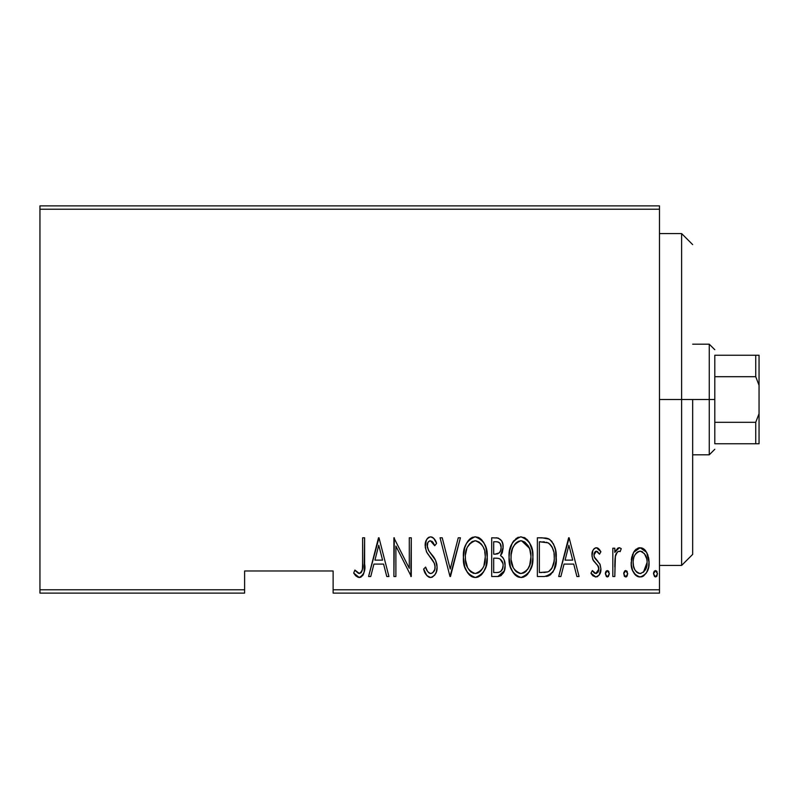 <?xml version="1.0" encoding="UTF-8"?>
<svg xmlns="http://www.w3.org/2000/svg" width="799" height="799" viewBox="0 0 799 799"><rect width="100%" height="100%" fill="white"/><g stroke="black" fill="none" stroke-linecap="round" stroke-linejoin="round"><path stroke-width="1.2" d="M333.123 593.108L659.485 593.108L659.485 589.782L333.123 589.782L333.123 570.975L244.614 570.975L244.614 589.782L39.95 589.782L39.95 209.218L659.485 209.218L659.485 589.782L659.485 205.892L39.95 205.892L659.485 205.892L659.485 209.218L39.95 209.218L39.95 205.892L39.95 589.782L244.614 589.782L244.614 570.975L333.123 570.975L333.123 593.108L333.123 589.782L659.485 589.782L659.485 593.108L333.123 593.108M39.95 593.108L244.614 593.108L244.614 589.782L244.614 593.108L39.95 593.108L39.95 589.782L39.95 593.108M633.557 552.399L631.719 557.263L631.29 564.783L632.638 570.486L635.834 575.36L639.54 576.978L643.475 576.059L646.461 572.793L648.608 567.11L649.028 561.138L647.779 554.756L645.522 550.611L642.206 548.074L638.041 548.074L634.716 550.631L633.557 552.399L631.19 562.436C630.771 569.877 633.747 574.731 640.129 577.008C646.501 574.721 649.477 569.867 649.058 562.436L646.691 552.379L640.129 547.715L633.557 552.399M614.801 576.508L612.823 576.508L614.801 576.508L615.4 556.354L617.297 552.049L618.945 551.19L620.124 551.7L621.262 548.683L619.575 547.744L617.687 548.224L614.801 552.379L614.801 548.214L612.823 548.214L612.823 576.508L612.823 548.214L612.823 576.508L614.801 576.508L615.22 557.293C615.36 554.396 616.598 552.369 618.945 551.19L620.124 551.7L621.262 548.683L619.295 547.715L614.801 552.379L614.801 548.214L612.823 548.214L614.801 548.214M596.404 547.715L594.236 548.563L592.868 550.501L592.009 556.254L593.317 560.588L598.341 566.281L598.751 570.476L596.573 573.412L594.676 573.233L592.339 570.556L590.98 573.173L592.898 575.799L595.874 577.008L599.17 575.09L600.908 568.828L599.819 563.884L595.025 558.391L594.106 556.314L594.086 553.777L595.225 551.64L597.412 551.54L599.51 554.166L600.908 551.739L599.1 549.173L596.404 547.715C593.178 548.893 591.699 551.36 591.969 555.135L592.748 559.5L598.341 566.281L598.92 568.978L595.824 573.532L592.339 570.556L590.98 573.173L595.874 577.008C599.48 575.739 601.158 573.013 600.908 568.828L600.099 564.454L594.536 557.572L593.957 554.995L596.344 551.19L599.51 554.166L600.908 551.739L596.404 547.715M544.489 576.508L550.421 574.88L554.017 569.857L556.114 560.758L555.515 549.992L553.477 543.939L549.832 539.535L545.747 538.037L537.367 537.787L537.367 576.508L544.489 576.508C553.248 574.111 557.163 567.829 556.224 557.642C556.783 550.221 554.476 544.069 549.303 539.185L542.012 537.787L537.367 537.787L537.367 576.508L537.367 537.787L542.012 537.787M504.259 570.925L497.837 576.508L491.695 576.508L498.746 576.449L501.263 575.41L504.259 570.915L505.098 565.522L504.139 559.919L502.741 557.432L500.554 555.625L502.231 552.798L503.08 548.484L502.771 544.019L501.652 540.833L498.276 538.047L491.695 537.787L491.695 576.508L491.695 537.787L491.695 576.508L497.837 576.508C503 575.03 505.417 571.375 505.098 565.522C505.328 561.327 503.809 558.022 500.554 555.625L503.11 547.385C503.44 541.812 501.083 538.616 496.039 537.787L496.888 537.827M458.256 537.787L460.414 537.787L450.486 576.508L460.414 537.787L458.256 537.787L450.237 569.048L442.227 537.787L440.069 537.787L449.997 576.508L440.069 537.787L449.997 576.508L460.414 537.787L458.256 537.787L450.237 569.048L442.227 537.787L440.069 537.787L442.227 537.787M395.885 576.508L395.885 546.057L411.275 576.508L411.275 537.787L409.288 537.787L409.288 568.309L393.897 537.787L393.897 576.508L395.885 576.508L393.897 576.508L395.885 576.508L395.885 546.057L411.275 576.508L411.275 537.787L409.288 537.787L409.288 568.309L393.897 537.787L393.897 576.508L394.316 537.787M362.626 563.545L362.406 569.228L361.198 572.523L358.591 573.372L354.896 570.057L353.687 573.033L355.954 575.969L359.74 577.467L362.636 575.65L364.144 571.954L364.614 537.787L362.626 537.787L362.626 563.545C363.445 567.909 362.366 571.235 359.4 573.532L354.896 570.057L353.687 573.033L359.24 577.497C363.984 574.791 365.772 570.276 364.614 563.934L364.614 537.787L362.626 537.787L362.586 566.391M370.746 576.508L368.579 576.508L378.506 537.787L368.579 576.508L370.746 576.508L373.922 564.094L383.59 564.094L386.766 576.508L388.933 576.508L379.006 537.787L368.579 576.508L370.746 576.508L373.922 564.094L383.59 564.094L386.766 576.508L388.933 576.508L379.006 537.787L388.933 576.508L386.766 576.508M430.232 577.487L432.239 577.178L434.776 575.01L436.304 572.014L437.083 567.02L435.555 560.299L428.654 550.671L427.245 546.985L427.864 542.521L429.602 540.883L432.019 541.342L434.726 545.727L436.594 543.35L433.727 538.286L430.651 536.798L428.014 537.857L426.306 540.184L425.248 547.345L426.816 552.439L434.286 563.165L435.046 565.992L434.786 569.447L432.668 572.823L430.631 573.532L428.683 572.703L427.355 571.025L425.617 567.08L423.68 569.038L426.826 575.57L430.591 577.497C435.175 575.839 437.343 572.344 437.083 567.02C436.823 562.236 435.036 558.072 431.72 554.526L428.654 550.671L427.155 545.667C427.026 543.07 428.114 541.442 430.411 540.763L434.726 545.727L436.594 543.35C435.715 539.954 433.727 537.767 430.651 536.798C426.706 538.226 424.878 541.243 425.168 545.837L426.446 551.729L434.286 563.165L435.095 566.97C435.225 570.436 433.737 572.623 430.631 573.532C427.914 572.394 426.247 570.246 425.617 567.08L423.68 569.038C424.439 573.422 426.746 576.239 430.591 577.497L432.219 577.188M463.4 557.322L464.748 566.831L467.505 572.623L469.552 575.09L472.219 576.868L475.345 577.497L478.491 576.848L481.148 575.03L483.435 572.144L485.902 566.691L487.22 557.133L485.892 547.515L483.984 543.05L481.038 539.185L478.331 537.417L475.165 536.798L472.029 537.507L469.403 539.365L466.536 543.25L464.728 547.744L463.4 557.322C462.761 567.45 466.746 574.171 475.345 577.497C483.934 574.082 487.889 567.29 487.22 557.133C487.909 546.876 483.894 540.094 475.165 536.798C466.646 540.334 462.721 547.175 463.4 557.322M509.063 557.322L510.421 566.831L513.168 572.623L517.892 576.868L521.018 577.497L525.562 576.049L529.098 572.144L532.004 565.143L532.893 557.133L532.334 550.671L529.647 543.05L525.432 538.176L520.838 536.798L516.314 538.326L512.209 543.25L509.642 550.891L509.063 557.303C508.434 567.45 512.419 574.171 521.018 577.497C529.607 574.082 533.562 567.29 532.893 557.133C533.582 546.876 529.567 540.094 520.838 536.798C512.319 540.334 508.394 547.175 509.063 557.322M560.878 576.508L558.711 576.508L568.638 537.787L558.711 576.508L560.878 576.508L564.054 564.094L573.722 564.094L576.898 576.508L579.065 576.508L569.138 537.787L558.711 576.508L560.878 576.508L564.054 564.094L573.722 564.094L576.898 576.508L579.065 576.508L569.138 537.787L579.065 576.508L576.898 576.508M605.372 573.782L606.411 576.628L608.299 576.628L609.347 573.782L608.309 570.925L606.411 570.925L605.472 572.743L605.372 573.782L607.36 577.008L609.347 573.782L607.36 570.556L605.372 573.782M623.739 573.782L624.778 576.628L626.666 576.628L627.714 573.782L626.676 570.925L624.778 570.925L623.839 572.743L623.739 573.782L625.727 577.008L627.714 573.782L625.727 570.556L623.739 573.782M653.522 573.782L654.571 576.628L656.458 576.628L657.497 573.782L656.458 570.925L654.561 570.925L653.622 572.743L653.522 573.782L655.51 577.008L657.497 573.782L655.51 570.556L653.522 573.782M362.626 537.787L364.614 537.787L364.614 563.954M364.464 569.188L364.354 570.516M364.134 572.024L363.455 574.251M363.205 574.741L362.656 575.64M361.158 577.018L359.74 577.467M358.322 577.387L355.954 575.969M355.765 575.779L354.756 574.581M354.207 573.812L353.687 573.033L354.896 570.057L356.294 571.565M356.604 571.874L359.4 573.532L357.872 572.973M360.699 573.033L361.198 572.523M361.218 572.503L362.077 570.816M361.887 571.325L362.277 570.037M362.297 569.927L362.406 569.238M362.526 567.809L362.586 566.431M364.364 570.366L364.474 569.158M378.756 545.248L382.571 560.129L374.941 560.129L378.756 545.248L382.571 560.129L374.941 560.129L378.756 545.248M409.288 537.787L411.275 537.787L410.826 576.508M429.872 577.437L429.163 577.258M428.624 577.018L426.826 575.57M424.659 571.784L424.149 570.416M423.68 569.038L425.617 567.08L426.376 569.098M429.582 573.302L431.18 573.482M430.631 573.532C433.737 572.623 435.225 570.436 435.095 566.97L435.046 565.992M434.696 564.264L433.458 561.557M432.968 560.758L431.34 558.441M431.52 558.681L430.172 556.983M429.303 555.924L428.324 554.646M427.245 553.128L426.816 552.439M425.238 544.389L425.428 542.95M425.438 542.94L426.956 539.045M427.066 538.896L427.535 538.316M428.054 537.827L429.233 537.078M431.82 536.988L433.507 538.067M433.747 538.306L434.426 539.165M434.486 539.245L435.585 541.143M435.635 541.233L436.124 542.281M436.594 543.35L434.726 545.727L433.288 542.871M433.148 542.641L432.639 541.942M431.979 541.313L429.602 540.883L428.284 541.882M427.315 544.049L427.185 546.326M427.245 546.985L429.083 551.26M429.472 551.779L432.808 555.904M433.807 557.283L434.406 558.191M436.693 563.605L436.983 565.243M437.063 567.869L437.083 567.02M436.753 570.386L436.304 572.014M430.152 552.628L428.654 550.671M433.647 543.5L434.107 544.379M427.705 553.797L428.174 554.456M463.53 554.097L463.959 550.93M464.738 547.695L465.008 546.846M466.536 543.27L468.314 540.563M469.263 539.505L470.641 538.326M472.089 537.477L472.678 537.238M478.291 537.407L479.75 538.166M481.038 539.185L482.396 540.663M483.145 541.692L483.964 543.02M483.984 543.05L485.892 547.505M486.671 550.711L487.09 553.807M487.09 560.419L486.661 563.595M484.743 569.707L483.425 572.154M482.376 573.652L481.158 575.01M478.491 576.848L476.953 577.337M476.154 577.457L474.546 577.457M473.727 577.337L472.219 576.868M471.68 576.618L469.582 575.12M469.492 575.03L467.525 572.653M467.485 572.593L465.957 569.907M465.577 569.078L465.308 568.419M464.738 566.791L463.979 563.744M463.839 563.005L463.53 560.568M464.748 566.831L465.288 568.349M472.708 541.322L471.35 542.131L475.265 540.763C482.396 543.41 485.722 548.863 485.243 557.123L483.964 565.372M469.722 543.59L467.465 547.045L471.35 542.131M484.763 562.376L485.243 557.123C485.762 565.462 482.436 570.925 475.265 573.532L477.832 573.013L475.265 573.532C468.204 570.925 464.908 565.522 465.378 557.303L465.487 559.909L465.378 557.303C464.878 549.023 468.174 543.51 475.265 540.763L472.249 541.562M484.753 551.899L485.213 555.814M483.655 548.124L484.104 549.362M479.12 542.052L475.924 540.793L479.12 542.052L481.937 544.908M481.767 544.668L480.928 543.64M481.987 569.427L479.32 572.194M480.049 571.605L480.878 570.816M480.998 570.686L481.827 569.647M465.857 562.486L467.505 567.42L465.487 559.909M471.57 572.414L470.681 571.744M473.967 573.412L472.718 573.033M465.497 554.666L466.846 548.504M501.652 540.833L502.771 544.019M503.11 547.385L503.08 546.536M502.571 551.749L501.792 553.827M501.722 556.434L502.611 557.293M502.731 557.432L503.49 558.541M504.139 559.909L504.509 561.038M500.484 575.899L501.263 575.41M504.608 569.747L504.748 569.148M497.467 558.251L499.185 558.601C501.892 560.049 503.2 562.346 503.11 565.522C503.1 570.017 500.933 572.364 496.618 572.533L493.682 572.533L493.682 558.141L497.657 558.271M502.811 563.025L503.06 564.464M502.731 568.229L500.574 571.645L502.251 569.507L503.11 565.522M497.947 541.942L500.094 543.42L501.123 547.455L500.094 543.42M501.023 548.923L501.123 547.455C501.173 551.749 499.145 553.997 495.03 554.166L493.682 554.166L493.682 541.762L496.399 541.762C499.685 542.092 501.253 543.989 501.123 547.455L500.693 550.391L499.285 552.888L495.03 554.166L497.607 553.867L499.605 552.509M499.395 542.651L498.127 541.992M497.457 541.832L496.399 541.762L497.457 541.832M499.705 552.389L500.284 551.43M499.185 558.601L500.134 559.07L499.185 558.601M499.335 572.224L497.987 572.474M495.03 554.166L493.682 554.166L493.682 541.762L496.399 541.762M509.213 554.027L509.632 550.92M510.401 547.744L511.5 544.708M512.219 543.23L513.018 541.882M513.058 541.822L513.997 540.553M517.702 537.507L518.361 537.228M524.004 537.417L525.412 538.166M526.781 539.255L528.069 540.663M528.848 541.732L529.637 543.02M530.376 544.439L531.545 547.455M532.334 550.681L532.763 553.847M532.753 560.439L532.344 563.515M530.396 569.747L529.118 572.114M528.039 573.662L526.851 575M526.811 575.03L525.562 576.049M524.164 576.848L522.646 577.337M521.827 577.457L521.018 577.497M519.4 577.337L517.882 576.868M517.352 576.618L515.255 575.12M515.175 575.04L513.188 572.643M513.168 572.623L511.62 569.897M511.25 569.068L510.99 568.429M510.411 566.801L509.652 563.744M509.512 563.005L509.203 560.578M532.593 561.957L532.863 558.751M530.396 544.489L529.647 543.05M518.381 541.322L520.938 540.763C528.059 543.41 531.385 548.863 530.906 557.123L529.637 565.372M519.64 573.412L516.354 571.744M511.08 558.611L511.05 557.303C510.551 549.023 513.847 543.51 520.938 540.763L517.922 541.562M514.666 544.479L512.519 548.504L514.676 544.469L517.013 542.131M529.328 548.124L521.587 540.793L524.793 542.052L528.169 545.767L529.767 549.362L530.876 555.814M521.587 540.793L520.938 540.763L521.587 540.793M527.65 569.427L529.787 564.933L530.906 557.123C531.435 565.462 528.109 570.925 520.938 573.532L523.505 573.013L520.938 573.532C513.877 570.925 510.581 565.522 511.05 557.303L511.17 554.666L511.05 557.303M526.661 570.686L524.983 572.194M525.722 571.605L526.551 570.816M511.53 562.486L513.168 567.42L511.16 559.909M520.279 573.502L520.938 573.532L520.279 573.502M516.244 542.761L515.395 543.59M511.17 554.666L512.519 548.504M545.787 538.037L546.816 538.236M547.615 538.446L548.454 538.746M551.28 540.783L552.099 541.742M555.944 552.628L556.154 555.095M556.194 559.34L556.114 560.748M555.924 562.616L555.744 563.854M553.357 571.265L552.558 572.573M549.043 575.66L547.615 576.159M547.125 576.269L546.057 576.429M546.406 542.251L549.023 543.38L546.406 542.251M549.842 544.029L551.789 546.486L549.842 544.029M551.789 546.486L552.279 547.445M553.387 564.653L554.007 561.547L552.009 568.069L548.653 571.555L550.201 570.436M547.874 571.884L539.345 572.533L539.345 541.762L548.124 542.851C552.668 546.556 554.706 551.48 554.236 557.632L554.176 555.535L554.236 557.632C554.686 563.355 552.828 567.999 548.653 571.555L546.556 572.204M542.801 541.802L544.608 541.952M554.007 553.647L554.176 555.535M552.129 547.135L551.789 546.496M551.11 569.437L551.799 568.439M554.186 559.6L554.007 561.547M568.888 545.248L572.703 560.129L565.073 560.129L568.888 545.248L572.703 560.129L565.073 560.129L568.888 545.248M597.183 547.834L597.902 548.164M598.051 548.264L599.11 549.173M599.4 549.512L600.069 550.391M600.908 551.739L599.51 554.166L598.93 553.198M596.893 551.28L595.744 551.31M594.086 553.767L594.486 552.638M594.086 553.787L593.987 554.376M593.957 554.995L594.096 556.294M594.106 556.344L594.276 556.943M594.286 556.953L597.922 561.367M600.908 568.828L600.838 570.146M600.668 571.445L599.06 575.24M597.762 576.469L597.173 576.768M595.465 576.978L591.799 574.581M591.36 573.902L590.98 573.173L592.339 570.556L592.968 571.575M593.727 572.503L594.436 573.093M595.525 573.512L596.573 573.412M598.751 570.476L597.902 572.334M598.191 571.884L598.88 568.289M598.92 568.978L597.532 565.123M598.781 567.59L598.081 565.852M592.169 552.758L592.518 551.4M592.888 550.461L593.707 549.133M594.236 548.563L595.814 547.764M605.402 573.263L605.552 572.404M605.802 571.764L606.241 571.095M608.478 571.095L608.918 571.764M615.53 550.821L618.456 547.844M621.262 548.683L620.124 551.7L618.945 551.19L617.307 552.039M620.124 551.7L618.945 551.19L620.124 551.7M615.62 555.425L615.05 558.671M615.04 558.751L614.98 559.58M614.94 560.179L614.821 564.553M614.821 564.583L614.801 567M623.769 573.263L623.919 572.404M625.217 570.656L624.608 571.095M626.845 571.095L627.285 571.764M627.285 575.779L626.236 576.898M624.468 576.279L624.169 575.779M634.726 550.621L636.214 549.103M638.051 548.074L639.02 547.814M641.227 547.804L643.265 548.573M644.074 549.123L645.512 550.591M648.518 557.263L648.928 559.799M649.058 562.436L649.028 561.138M648.948 564.773L648.858 565.642M648.718 566.541L648.049 569.248M648.009 569.387L647.13 571.545M647.09 571.625L646.481 572.773M646.461 572.803L643.475 576.059L641.297 576.908L642.426 576.588M638.96 576.908L637.822 576.588M637.302 576.359L635.854 575.38M635.535 575.09L634.536 573.942M634.476 573.852L633.767 572.783M632.229 569.357L631.629 567.1M631.4 565.722L631.3 564.823M631.31 559.869L631.719 557.273M632.428 554.876L632.648 554.296M640.129 547.715L639.6 547.744M638.381 573.203L640.119 573.532C635.185 571.844 632.868 568.149 633.168 562.466L633.527 566.032L633.168 562.466C632.878 556.753 635.195 552.988 640.119 551.19L641.028 551.28L640.119 551.19C645.043 552.998 647.36 556.753 647.07 562.466C647.37 568.149 645.053 571.844 640.119 573.532L636.823 572.284L635.235 570.446M640.578 551.22L644.394 553.587L646.731 558.851L645.552 555.435M647.07 562.466L646.241 567.769L643.415 572.284L647.07 562.466M646.791 559.2L646.99 560.648M640.119 573.532L640.998 573.452L640.119 573.532M633.987 567.749L634.476 569.008M636.843 572.294L638.281 573.163M640.119 551.19L639.22 551.28L640.119 551.19M637.542 551.959L639.22 551.28M635.864 553.567L636.833 552.518M634.246 556.424L634.566 555.685M633.257 560.648L633.397 559.54M653.552 573.263L653.702 572.404M653.952 571.764L654.391 571.095M656.628 571.095L657.068 571.764M657.068 575.779L656.768 576.279M483.155 567.39L482.546 568.548M479.001 572.404L477.832 573.013M470.541 571.625L468.823 569.667M474.606 540.803L475.265 540.763M482.506 545.767L483.125 546.925M496.059 558.161L497.118 558.211M497.637 558.271L498.686 558.441M500.134 559.07L502.901 563.415M497.308 572.523L493.682 572.533L493.682 558.141L495 558.141M528.209 568.548L527.49 569.657M524.673 572.404L523.505 573.013M516.214 571.625L514.496 569.667M520.279 540.803L520.938 540.763M542.022 572.533L539.345 572.533L539.345 541.762L540.973 541.762M548.124 542.851L549.023 543.38M552.269 547.425L553.607 551.38M545.397 572.374L543.71 572.503M634.676 569.437L633.527 566.032M633.198 563.365L633.168 562.466M633.517 558.851L633.877 557.442M634.696 555.425L635.624 553.877M641.887 551.55L642.696 551.969M681.607 399.5L692.673 399.5L692.673 554.386L692.673 399.5L681.607 399.5L681.607 233.558L681.607 399.5L659.485 399.5L681.607 399.5L681.607 565.442L681.607 399.5M714.795 355.245L714.795 376.689L714.795 355.245L755.734 355.245L714.795 355.245M714.795 399.5L714.795 376.689L714.795 422.311L714.795 399.5L709.262 399.5L714.795 399.5M692.673 344.189L709.262 344.189L709.262 399.5L709.262 344.189L714.795 349.712M692.673 399.5L709.262 399.5L692.673 399.5M714.795 443.755L714.795 422.311L714.795 443.755L759.05 443.755L759.05 413.672L755.734 422.311L714.795 422.311L755.734 422.311L755.734 443.755L755.734 422.311L759.05 413.672L759.05 443.755L714.795 443.755M692.673 454.811L709.262 454.811L709.262 399.5L709.262 454.811L714.795 449.288M759.05 355.245L755.734 355.245L755.734 376.689L759.05 385.328L759.05 413.672L759.05 355.245L759.05 385.328L755.734 376.689L755.734 355.245L759.05 355.245M714.795 376.689L755.734 376.689L714.795 376.689M659.485 233.558L681.607 233.558L692.673 244.614M659.485 565.442L681.607 565.442L692.673 554.386"/></g></svg>
